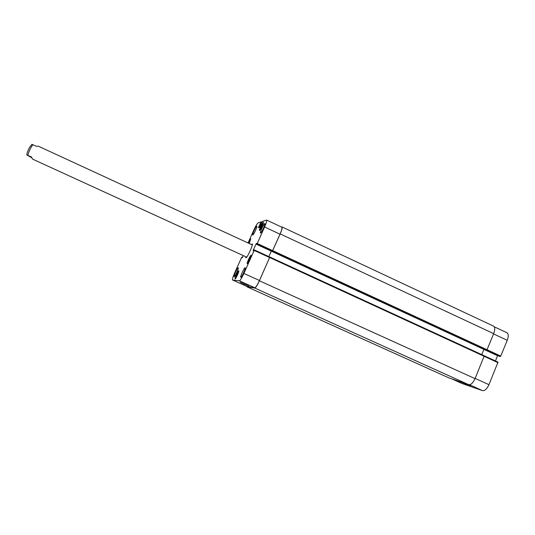 <?xml version="1.0" encoding="UTF-8"?>
<svg xmlns="http://www.w3.org/2000/svg" width="535" height="535" viewBox="0 0 535 535"><rect width="100%" height="100%" fill="white"/><g stroke="black" fill="none" stroke-linecap="round" stroke-linejoin="round"><path stroke-width="0.8" d="M252.306 244.93L38.446 146.242L36.5 146.276L31.832 144.356M31.799 157.771L26.783 154.936L31.418 156.936L32.541 159.102L246.682 257.174M251.443 244.535L252.252 243.913C253.597 244.094 246.882 258.699 245.873 257.79L245.812 256.78M243.786 284.018L240.141 282.152L248.869 286.091L243.786 284.018M463.39 382.853L470.546 386.103L461.812 382.318M248.815 259.515L250.186 257.623L248.534 261.334L248.166 261.354L248.815 259.515L249.377 259.769M261.013 226.519L262.404 224.539L260.792 228.144L260.405 228.258L261.013 226.519L261.535 226.76M248.481 243.164L249.878 241.017L248.922 243.371M248.594 242.85L249.083 243.071M236.624 274.816L237.888 273.071L236.296 276.628L236.624 274.816L237.145 275.05M259.682 230.257C260.458 230.224 263.922 222.627 263.2 222.547C262.618 222.058 258.866 230.13 259.609 230.257L259.682 230.257M259.562 230.518L259.488 230.518C258.693 230.378 262.698 221.771 263.32 222.286C264.089 222.379 260.391 230.485 259.562 230.518M247.404 263.467C248.14 263.648 251.764 255.63 250.995 255.529C250.38 255.028 246.582 263.32 247.364 263.454L247.404 263.467M247.284 263.728L247.244 263.722C246.408 263.574 250.46 254.727 251.116 255.262C251.938 255.369 248.066 263.929 247.284 263.728M235.233 278.648C235.868 278.916 239.379 271.125 238.663 271.038C238.102 270.576 234.49 278.521 235.213 278.641L235.233 278.648M235.119 278.902L235.099 278.895C234.33 278.768 238.182 270.289 238.777 270.784C239.546 270.877 235.795 279.19 235.119 278.902M249.183 243.492L250.641 239.085L248.24 243.057M248.207 243.044L250.754 238.837L249.21 243.505M252.801 234.979L252.734 234.972C251.905 234.838 256.218 225.549 256.853 226.091C257.663 226.171 253.65 234.972 252.801 234.979M234.163 276.702L234.136 276.695C233.3 276.562 237.56 267.192 238.209 267.741C239.045 267.828 234.898 277.01 234.163 276.702M240.803 277.284L240.77 277.277C239.834 277.11 244.361 267.172 245.097 267.767C246.026 267.888 241.639 277.618 240.803 277.284M260.552 233.006L260.465 232.999C259.542 232.832 264.123 222.981 264.852 223.576C265.748 223.684 261.508 232.986 260.552 233.006M248.046 242.964L253.777 230.137C255.697 225.977 257.134 223.556 258.084 222.881L260.966 221.918L258.378 227.79L259.468 227.469L262.19 221.503L266.617 220.072C267.018 220.647 266.343 222.955 264.598 226.994L257.241 243.499L256.639 244.1L256.874 243.425L256.285 243.525L253.229 250.193L253.075 250.708L253.65 250.634L254.306 249.898L254.158 250.42L243.9 273.438C241.793 277.979 240.289 280.434 239.379 280.801L232.538 279.979C232.183 279.35 232.885 277.01 234.644 272.95L241.492 257.636L242.014 257.114L241.787 257.75L242.268 257.709L243.285 255.616M484.329 355.829L497.998 362.121L488.963 384.672C486.95 388.945 484.81 390.931 482.53 390.63L462.039 383.515M494.226 326.785L506.919 332.737C508.564 333.873 508.678 336.401 507.247 340.313L500.747 356.083L500.279 356.531L499.529 356.343M497.697 355.501L495.423 360.938M448.738 377.81L468.713 384.678C470.92 384.946 473.034 382.933 475.053 378.646L484.269 355.775L269.841 257.027L259.388 280.775C257.288 285.302 255.737 287.723 254.74 288.044L246.956 286.787L246.749 286.385M481.721 354.605L484.001 349.168M500.279 356.531L486.442 350.131L487.031 349.709L493.685 333.639C495.129 329.721 495.062 327.206 493.484 326.096L282.032 226.94C282.52 227.556 281.898 229.876 280.173 233.909L272.409 251.183L256.907 244.047M484.269 355.775L269.834 257.021L259.455 280.5C257.362 285.028 255.81 287.449 254.807 287.77L247.023 286.506M266.617 220.072L281.865 227.214C282.346 227.83 281.724 230.157 279.999 234.19L272.355 251.189M271.405 250.922L268.871 256.606L271.419 250.928M281.47 227.034L282.032 226.94M27.82 155.29C29.01 151.111 30.709 147.553 32.909 144.624M451.694 378.847L462.28 383.622M493.564 333.92L507.247 340.313M272.756 250.641L500.747 356.083M271.312 251.156L497.577 355.721M484.275 356.363L498.025 362.69M475.154 378.406L488.963 384.672M469.523 384.759L482.53 390.63M247.103 286.546L232.571 279.986M261.755 222.292L260.973 221.925L261.755 222.292M261.561 222.734L260.826 222.393M259.094 227.582L258.519 227.315M279.999 234.19L264.598 226.994M272.703 250.647L257.241 243.499M256.76 243.746L256.285 243.525M271.285 251.156L255.957 244.074M253.771 250.447L253.229 250.193M269.64 257.549L254.158 250.42M254.306 249.898L269.78 257.027L254.312 249.905M259.455 280.5L243.9 273.438M254.807 287.77L239.379 280.801M475.053 378.646L259.388 280.775M468.713 384.678L254.74 288.044M484.282 356.337L269.693 257.542M499.55 356.357L256.639 244.1L499.543 356.35M486.569 350.164L272.409 251.183M493.685 333.639L280.173 233.909M260.799 224.667L259.89 224.245M260.906 224.439L260.017 224.031M260.92 224.412L260.063 224.011M261.02 224.185L260.191 223.804M242.195 257.716L241.847 257.556M242.415 257.522L241.954 257.308M242.509 257.342L242.014 257.114L242.509 257.342M246.956 286.787L448.965 377.917M26.783 154.936C26.79 153.592 27.646 151.178 29.371 147.707L31.939 144.276M462.153 383.575L451.634 378.827M497.998 362.121L484.322 355.829M247.063 286.533L232.538 279.979M246.909 286.773L448.852 377.87"/></g></svg>
